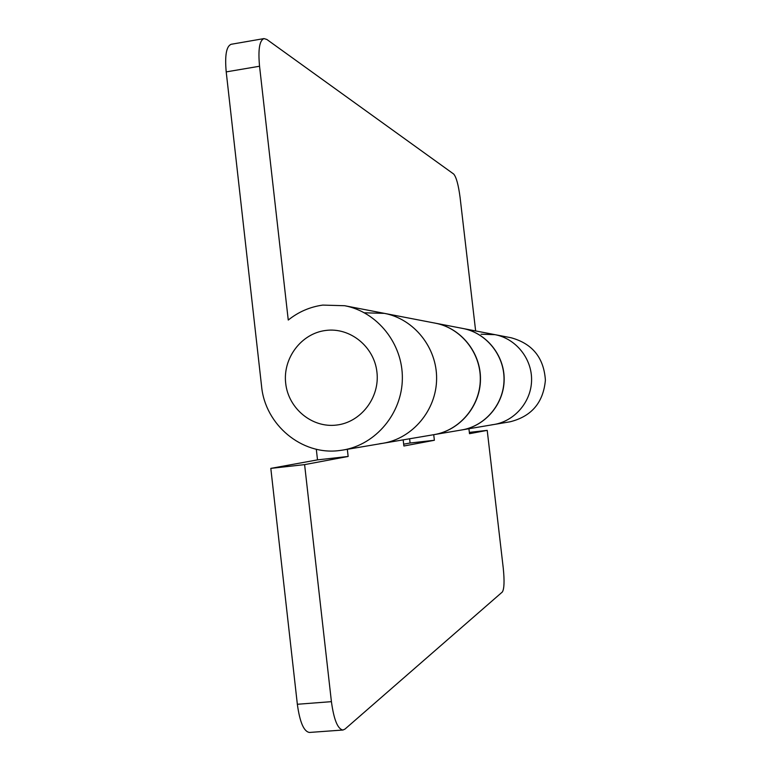 <?xml version="1.0" encoding="UTF-8"?>
<svg xmlns="http://www.w3.org/2000/svg" width="771" height="771" viewBox="0 0 771 771"><rect width="100%" height="100%" fill="white"/><g stroke="black" fill="none" stroke-linecap="round" stroke-linejoin="round"><path stroke-width="1.16" d="M376.932 372.075C380.036 397.557 360.876 422.45 336.397 425.081C311.966 428.078 288.344 408.457 285.694 383.312C282.687 358.216 301.259 333.477 325.641 330.47C349.976 327.077 374.186 346.545 376.932 372.075M481.046 334.219L495.011 334.662C515.789 338.565 531.903 358.428 531.585 379.997C531.421 401.575 514.855 421.072 493.989 424.503L491.609 424.84M510.18 421.766C531.614 416.369 543.353 402.501 545.396 380.161C543.863 357.773 532.433 343.644 511.125 337.765L495.011 334.662C515.789 338.565 531.903 358.428 531.585 379.997C531.421 401.575 514.855 421.072 493.989 424.503L510.18 421.766M435.355 323.174L435.442 323.194C461.01 327.993 480.882 352.636 480.478 379.419C480.275 406.221 459.844 430.401 434.189 434.613L434.092 434.632M434.189 434.613L461.723 429.958C485.19 426.103 503.848 404.081 504.032 379.689C504.398 355.306 486.25 332.86 462.879 328.475L435.442 323.194M339.298 450.563L343.047 450.033C375.853 444.655 402.086 413.323 402.356 378.542C402.876 343.76 377.356 311.841 344.676 305.721L322.75 305.094C309.942 306.897 298.435 311.889 288.258 320.052L259.548 66.239L226.211 71.896L261.581 386.29C265.128 424.802 301.779 455.536 339.298 450.563M343.047 450.033L382.965 443.277C412.668 438.41 436.367 410.201 436.608 378.927C437.08 347.654 414.017 318.915 384.43 313.373C414.017 318.915 437.08 347.654 436.608 378.927C436.367 410.201 412.668 438.41 382.965 443.277L379.573 443.759M475.64 330.932L460.085 197.395C458.417 184.857 456.297 177.07 453.705 174.053L266.843 39.456L263.981 38.589C259.48 40.41 258.006 49.623 259.548 66.239M226.211 71.896C224.718 55.348 226.375 46.144 231.204 44.275L263.981 38.589M364.577 312.795L384.43 313.373L435.258 323.165C460.836 327.954 480.719 352.617 480.314 379.419C480.111 406.23 459.67 430.43 433.996 434.651L382.965 443.277M462.957 328.494L463.034 328.504C486.395 332.889 504.533 355.315 504.167 379.689C503.983 404.062 485.335 426.074 461.887 429.929L461.81 429.948M270.814 468.382L297.346 704.27L331.414 701.658L304.603 464.624L270.814 468.382L317.507 459.873L316.303 449.233M331.414 701.658C333.872 719.68 337.717 729.135 342.96 730.021L344.974 729.096L502.345 591.993C504.244 588.928 504.552 581.045 503.28 568.323L487.214 430.363L469.5 433.688L468.922 428.743M469.346 432.386L487.214 430.363M342.96 730.021L309.45 732.45C303.841 731.602 299.813 722.205 297.346 704.27M403.667 444.183L410.095 443.017L409.613 438.776M433.726 434.699L434.372 440.28L403.879 446.004L403.175 439.865M347.335 449.31L348.145 456.461L304.603 464.624M317.507 459.873L348.145 456.461M410.095 443.017L434.372 440.28M344.676 305.721L384.43 313.373M461.887 429.929L493.989 424.503M463.034 328.504L495.011 334.662"/></g></svg>
